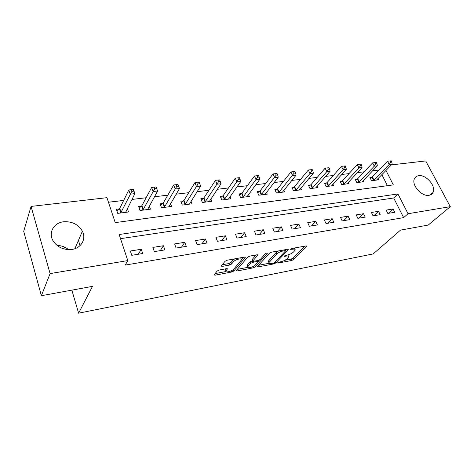 <?xml version="1.0" encoding="UTF-8"?>
<svg xmlns="http://www.w3.org/2000/svg" width="474" height="474" viewBox="0 0 474 474"><rect width="100%" height="100%" fill="white"/><g stroke="black" fill="none" stroke-linecap="round" stroke-linejoin="round"><path stroke-width="0.71" d="M277.723 262.75L278.161 263.07L291.729 260.463L293.667 259.521L306.5 246.267L305.783 245.97L291.913 248.483L290.384 249.324L292.731 249.211C294.656 248.915 295.456 249.235 295.13 250.171L293.59 251.937C291.978 253.406 289.851 254.449 287.197 255.059L284.003 256.073L284.436 256.416L286.231 256.079C288.151 255.776 288.95 256.079 288.63 256.985L287.149 258.68C285.591 260.108 283.493 261.127 280.869 261.737L277.723 262.75M57.099 245.461C61.466 245.55 65.294 246.942 68.576 249.644M63.552 221.779C72.042 221.245 78.317 224.392 82.381 231.223C86.493 238.902 81.309 248.216 71.858 249.448C63.842 250.189 57.632 247.398 53.218 241.076C48.01 232.935 53.681 222.762 63.552 221.779M418.661 175.712C426.055 174.319 436.43 186.335 433.029 192.45C432.252 194.032 430.913 194.98 429.017 195.3C421.771 196.858 411.29 185.02 414.389 178.846C415.165 177.057 416.593 176.014 418.661 175.712M219.195 270.05L217.133 271.063L214.07 274.867L215.006 275.204L231.804 271.975L233.818 270.992L245.206 257.601L244.424 257.092L227.182 260.22L225.067 261.263L221.204 266.056L222.14 266.424L229.505 265.055L231.573 264.03L233.481 261.737C235.27 259.379 242.818 257.696 241.462 259.942L233.735 269.137C231.999 271.389 224.617 273.071 225.914 270.909L227.419 269.013L226.513 268.669L219.195 270.05M391.394 164.893L425.699 160.941L450.3 206.658L428.241 225.055L400.536 230.115L373.162 253.922L78.607 313.19L92.483 286.373L41.38 295.705L50.09 273.587L31.071 206.421L106.958 197.676L115.212 222.614L393.319 184.884L385.949 170.427M450.3 206.658L408.037 213.727L397.947 193.955L119.152 234.512L127.79 260.593L50.09 273.587M127.79 260.593L125.219 265.102L403.635 217.637L408.037 213.727M257.56 266.441L258.259 266.892L273.848 263.899L275.809 262.94L288.269 249.597L287.499 249.283L271.543 252.174L269.487 253.187L257.56 266.441M253.217 267.863L237.041 270.974L236.171 270.654L247.706 257.145L249.792 256.12L256.949 254.822L257.797 255.172L252.755 260.99L253.596 261.322L258.217 260.463L260.25 259.468L265.345 253.75C266.424 253.009 267.099 252.855 267.366 253.276L255.202 266.892L253.217 267.863L252.749 266.708M403.635 217.637L393.687 197.984L120.526 238.665M393.094 208.993L386.156 210.101L387.815 213.43L394.753 212.299L393.094 208.993L388.396 213.336M378.536 211.321L371.397 212.465L373.05 215.848L380.189 214.681L378.536 211.321L373.909 215.706M363.546 213.715L356.193 214.894L357.84 218.336L365.199 217.128L363.546 213.715L358.996 218.147M348.106 216.185L340.528 217.4L342.163 220.896L349.747 219.658L348.106 216.185L343.638 220.653M332.191 218.733L324.37 219.983L325.999 223.538L333.82 222.259L332.191 218.733L327.812 223.242M315.773 221.358L307.715 222.65L309.332 226.264L317.396 224.949L315.773 221.358L311.501 225.914M298.839 224.066L290.521 225.399L292.126 229.078L300.451 227.721L298.839 224.066L294.674 228.664M281.36 226.862L272.769 228.237L274.363 231.987L282.96 230.577L281.36 226.862L277.308 231.502M263.313 229.748L254.437 231.17L256.013 234.986L264.895 233.534L263.313 229.748L259.385 234.434M244.661 232.734L235.483 234.197L237.041 238.09L246.225 236.585L244.661 232.734L240.869 237.462M225.375 235.815L215.889 237.332L217.424 241.296L226.928 239.743L225.375 235.815L221.737 240.591M205.432 239.009L195.608 240.579L197.125 244.62L206.96 243.008L205.432 239.009L201.948 243.826M184.789 242.309L174.616 243.932L176.109 248.056L186.288 246.391L184.789 242.309L181.477 247.173M163.406 245.728L152.871 247.41L154.334 251.617L164.887 249.893L163.406 245.728L160.289 250.639M141.252 249.271L130.326 251.019L131.76 255.308L142.698 253.519L141.252 249.271L138.337 254.23M378.957 170.053L372.552 170.818M364.204 171.807L357.378 172.619M349.006 173.614L341.736 174.479M333.352 175.481L325.614 176.399M317.219 177.4L308.983 178.378M300.581 179.379L291.824 180.416M283.416 181.418L274.108 182.526M265.695 183.527L255.806 184.706M247.398 185.701L236.893 186.952M228.492 187.953L217.335 189.28M208.945 190.275L197.095 191.686M188.729 192.681L176.144 194.18M167.802 195.175L154.441 196.763M146.134 197.753L131.944 199.441M123.678 200.425L108.469 202.232M387.459 185.684L381.843 174.598M371.817 177.294L369.939 177.531L371.533 180.73L378.442 179.842L377.849 178.662M357.177 179.125L355.239 179.368L356.821 182.62L363.937 181.702L363.321 180.458M342.098 181.015L340.107 181.264L341.683 184.57L349.006 183.628L348.366 182.3M326.574 182.958L324.518 183.219L326.088 186.572L333.631 185.601L332.967 184.196M310.583 184.967L308.461 185.227L310.026 188.64L317.799 187.639L317.106 186.14M294.099 187.029L291.913 187.301L293.465 190.767L301.476 189.736L300.753 188.137M277.1 189.162L274.849 189.44L276.383 192.965L284.649 191.905L283.89 190.192M259.562 191.354L257.24 191.644L258.763 195.235L267.289 194.139L266.495 192.296M241.462 193.623L239.062 193.925L240.567 197.575L249.371 196.443L248.542 194.453M222.768 195.963L220.286 196.277L221.779 199.992L230.874 198.819L229.997 196.674M203.453 198.387L200.887 198.707L202.357 202.487L211.76 201.278L210.841 198.944M183.479 200.887L180.831 201.219L182.283 205.07L192 203.82L191.028 201.266M162.825 203.476L160.088 203.814L161.51 207.742L171.57 206.451L170.533 203.648M141.448 206.154L138.609 206.51L140.008 210.509L150.424 209.17L149.322 206.072M119.916 208.85L119.501 208.904M119.312 208.927L116.373 209.295L117.736 213.371L128.525 211.985L127.346 208.53M71.852 290.135L78.607 313.19M41.38 295.705L23.7 231.312L31.071 206.421M64.571 247.108L63.842 248.909M393.687 197.984L397.947 193.955M247.037 265.653L247.191 266.038M78.435 240.413L80.029 245.627M288.233 256.055L288.002 254.876M294.704 249.194L294.484 248.015M284.904 260.267L291.137 259.082L293.074 258.14L304.652 246.172M285.466 250.545L286.468 249.472M258.597 265.292L268.93 263.319M273.338 263.183L274.713 262.513L285.49 250.965L285.046 250.61L283.108 250.959C280.365 251.581 278.197 252.648 276.597 254.147L268.93 262.614C268.598 263.562 269.433 263.876 271.436 263.544L273.338 263.183M278.534 250.906L275.987 252.701L276.597 254.147M269.167 262.246L268.337 261.192L275.987 252.701M247.677 267.372L237.255 269.362M256.096 254.976L252.269 259.367L252.482 259.894M259.456 260.025L258.105 261.547M247.991 266.4L247.712 266.791C246.516 268.853 253.525 267.194 255.308 265.007L258.129 261.814L257.299 261.494L252.689 262.359L250.657 263.354L247.991 266.4L247.404 264.948L247.475 266.198M247.404 264.948L250.071 261.891L252.672 260.789M225.689 270.34L225.34 269.422L225.802 268.805M241.076 258.976L240.875 257.738M234.671 258.857L232.888 260.226L233.481 261.737M222.217 264.788L228.918 263.55L230.986 262.531L232.888 260.226M241.55 259.705L243.642 257.234M215.089 273.593L225.873 271.537M376.575 180.079L392.128 164.146L389.201 164.478L387.525 161.219L372.363 176.861L370.336 178.331M390.025 160.941L387.525 161.219L391.198 160.81L390.025 160.941L390.7 162.25L391.874 162.114L391.198 160.81M390.7 162.25L389.201 164.478L373.411 180.487M391.874 162.114L392.128 164.146M362.018 181.951L377.316 165.841L374.3 166.184L372.629 162.872L357.716 178.686L355.648 180.209M375.141 162.594L372.629 162.872L376.35 162.464L375.141 162.594L375.811 163.921L377.02 163.791L376.35 162.464M375.811 163.921L374.3 166.184L358.765 182.372M377.02 163.791L377.316 165.841M347.033 183.876L362.059 167.589L358.954 167.944L357.283 164.579L342.637 180.57L340.528 182.146M359.807 164.3L357.283 164.579L361.052 164.164L359.807 164.3L360.471 165.651L361.715 165.509L361.052 164.164M360.471 165.651L358.954 167.944L343.68 184.309M361.715 165.509L362.059 167.589M331.599 185.861L346.328 169.39L343.129 169.757L341.47 166.333L327.113 182.514L324.951 184.137M343.994 166.06L341.47 166.333L345.279 165.918L343.994 166.06L344.657 167.429L345.943 167.286L345.279 165.918M344.657 167.429L343.129 169.757L328.144 186.306M345.943 167.286L346.328 169.39M315.702 187.911L330.111 171.25L326.805 171.629L325.158 168.146L311.116 184.51L308.906 186.199M327.688 167.867L325.158 168.146L329.009 167.725L327.688 167.867L328.352 169.265L329.673 169.117L329.009 167.725M328.352 169.265L326.805 171.629L312.141 188.368M329.673 169.117L330.111 171.25M299.313 190.015L313.379 173.17L309.966 173.561L308.331 170.018L294.627 186.566L292.369 188.32M310.861 169.739L308.331 170.018L312.23 169.585L310.861 169.739L311.519 171.155L312.887 171.001L312.23 169.585M311.519 171.155L309.966 173.561L295.646 190.489M312.887 171.001L313.379 173.17M282.421 192.189L296.102 175.149L292.582 175.552L290.959 171.949L277.622 188.693L275.311 190.512M293.495 171.671L290.959 171.949L294.905 171.511L293.495 171.671L294.147 173.111L295.557 172.951L294.905 171.511M294.147 173.111L278.635 192.675M295.557 172.951L296.102 175.149M264.99 194.435L278.262 177.193L274.624 177.608L273.012 173.94L260.078 190.886L257.72 192.776M275.554 173.662L273.012 173.94L277.012 173.502L275.554 173.662L276.2 175.131L277.657 174.965L277.012 173.502M276.2 175.131L261.085 194.933M277.657 174.965L278.262 177.193M247.001 196.746L259.829 179.302L256.067 179.735L254.473 176.002L241.971 193.149L239.554 195.116M257.015 175.724L254.473 176.002L258.52 175.558L257.015 175.724L257.655 177.217L259.159 177.051L258.52 175.558M257.655 177.217L242.966 197.267M259.159 177.051L259.829 179.302M228.421 199.133L240.768 181.489L236.882 181.933L235.305 178.129L223.272 195.484L220.795 197.54M237.841 177.857L235.305 178.129L239.4 177.679L237.841 177.857L238.475 179.373L240.034 179.202L239.4 177.679M238.475 179.373L224.255 199.673M240.034 179.202L240.768 181.489M209.224 201.604L221.05 183.746L217.027 184.208L215.469 180.333L203.95 197.895L201.409 200.04M218.004 180.061L215.469 180.333L219.616 179.877L218.004 180.061L218.633 181.607L220.244 181.429L219.616 179.877M218.633 181.607L204.922 202.161M220.244 181.429L221.05 183.746M189.381 204.158L200.644 186.086L196.479 186.566L194.944 182.614L183.971 200.389L181.364 202.641M197.474 182.342L194.944 182.614L199.145 182.152L197.474 182.342L198.091 183.918L199.761 183.734L199.145 182.152M198.091 183.918L184.931 204.727M199.761 183.734L200.644 186.086M168.857 206.794L179.51 188.51L175.19 189.002L173.68 184.978L163.311 202.973L160.633 205.331M176.204 184.706L173.68 184.978L177.993 184.499L179.51 188.51L177.934 184.51L176.204 184.706L176.814 186.312L178.544 186.122M176.814 186.312L164.253 207.387M147.615 209.532L157.599 191.016L153.126 191.532L151.644 187.426L141.922 205.645L139.172 208.122M154.163 187.153L151.644 187.426L156.118 186.928L157.599 191.016L155.952 186.952L154.163 187.153L154.755 188.794L156.55 188.593M154.755 188.794L142.846 210.142M125.616 212.358L134.883 193.623L130.237 194.156L128.792 189.967L119.768 208.418L116.948 211.019M131.298 189.695L128.792 189.967L133.431 189.452L134.883 193.623L133.158 189.487L131.298 189.695L131.879 191.372L133.739 191.158M131.879 191.372L120.68 212.992M277.948 262.56L278.161 263.07M290.686 249.01L290.918 249.537M284.216 255.895L284.436 256.416M285.899 255.302L286.231 256.079M292.381 248.4L292.731 249.211M306.097 245.935L306.34 246.486M293.074 258.14L293.667 259.521M291.137 259.082L291.729 260.463M287.884 249.247L288.121 249.798M275.347 261.832L275.809 262.94M273.534 263.135L273.848 263.899M257.915 266.044L258.259 266.892M284.696 249.792L285.046 250.61M282.759 250.142L283.108 250.959M268.734 260.641L269.321 262.063M236.674 270.038L237.041 270.974M257.459 254.781L257.684 255.332M252.269 259.367L252.861 260.836M267.123 253.009L267.283 253.394M254.674 265.582L255.202 266.892M256.973 260.694L257.299 261.494M252.097 260.896L252.689 262.359M250.071 261.891L250.657 263.354M227.141 268.634L227.336 269.137M225.559 269.102L226.134 270.583M230.986 262.531L231.573 264.03M228.918 263.55L229.505 265.055M221.737 265.381L222.14 266.424M244.987 257.056L245.206 257.601M233.267 269.593L233.818 270.992M231.342 270.784L231.804 271.975M214.615 274.179L215.006 275.204M372.363 176.861L373.962 180.055M371.983 177.181L373.577 180.375M357.716 178.686L359.31 181.933M357.337 179.012L358.925 182.259M342.637 180.57L344.225 183.865M342.258 180.902L343.84 184.196M327.113 182.514L328.683 185.861M326.734 182.846L328.31 186.193M311.116 184.51L312.68 187.911M310.743 184.848L312.307 188.249M294.627 186.566L296.179 190.033M294.259 186.91L295.806 190.37M277.622 188.693L279.162 192.213M277.26 189.037L278.795 192.557M260.078 190.886L261.607 194.464M259.722 191.235L261.245 194.814M241.971 193.149L243.482 196.787M241.616 193.499L243.126 197.143M223.272 195.484L224.765 199.193M222.922 195.839L224.415 199.548M203.95 197.895L205.426 201.669M203.607 198.256L205.082 202.031M183.971 200.389L185.423 204.235M183.639 200.757L185.091 204.602M163.311 202.973L164.739 206.889M162.985 203.34L164.407 207.257M141.922 205.645L143.32 209.638M141.602 206.018L143 210.012M121.137 212.488L119.768 208.418L121.143 212.482M119.46 208.791L120.829 212.862M82.381 231.223L74.868 248.708M433.029 192.45L430.125 195.027M306.37 245.965L306.5 246.267M288.133 249.283L288.269 249.597M285.111 249.715L285.49 250.604M268.337 261.192L268.93 262.614M257.655 254.822L257.797 255.172M252.162 259.521L252.755 260.99M247.132 265.339L247.712 266.791M257.625 260.57L257.998 261.488M227.283 268.669L227.419 269.013M225.34 269.422L225.914 270.909M245.159 257.092L245.307 257.453"/></g></svg>
